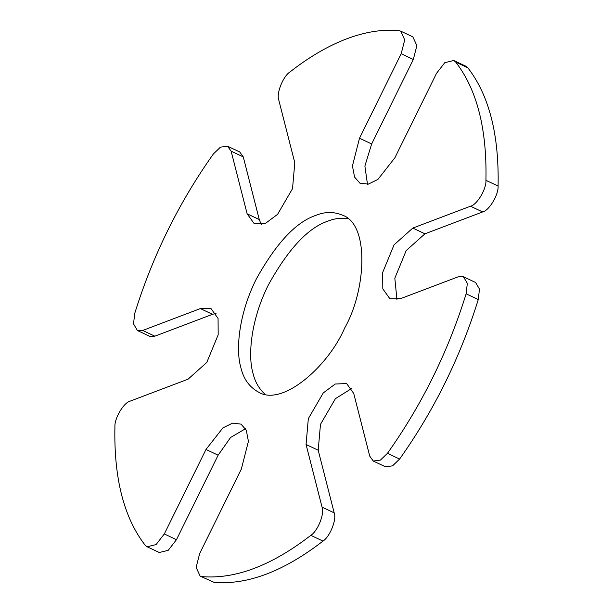 <?xml version="1.0" encoding="UTF-8"?>
<svg xmlns="http://www.w3.org/2000/svg" width="613" height="613" viewBox="0 0 613 613"><rect width="100%" height="100%" fill="white"/><g stroke="black" fill="none" stroke-linecap="round" stroke-linejoin="round"><path stroke-width="0.92" d="M147.112 546.773L156.054 544.597L164.315 533.954L176.46 539.693L168.2 550.328L159.257 552.512L147.112 546.773L145.12 545.164C123.895 517.694 113.826 478.278 114.915 426.924C114.294 418.357 123.841 402.366 130.362 401.055L188.045 379.194L206.796 362.429L218.174 334.805L218.059 318.431L210.933 308.469L200.367 308.584L212.512 314.323L154.836 336.185L149.549 336.238L137.404 330.507L133.534 323.917L134.722 313.45C152.675 255.705 178.904 202.535 213.401 153.94L220.419 147.166L227.561 146.208L231.124 151.166L247.123 213.799L254.234 223.699L265.651 223.239L277.612 214.312L292.524 188.643L294.799 162.759L278.8 100.126C276.095 93.705 283.03 76.265 290.026 71.913C309.182 56.94 328.055 45.921 346.636 38.849C365.218 31.838 382.635 29.102 398.91 30.65L400.71 31.14L404.718 39.891L401.186 53.745L359.502 138.239L352.437 165.939L354.567 177.073L359.862 183.141L368.221 184.153L377.914 179.425L394.864 157.809L436.54 73.307L444.8 62.672L453.743 60.488L455.735 62.097L467.88 67.836C489.105 95.306 499.174 134.722 498.085 186.076C498.706 194.643 489.159 210.634 482.638 211.945L424.955 233.806L406.204 250.571L394.826 278.195L396.948 299.642M176.46 539.693L218.136 455.191L230.557 437.513L245.514 428.709M200.144 576.128L214.09 582.35L200.144 576.128L196.137 567.377L199.669 553.524L241.353 469.029L248.418 441.329L246.288 430.196L240.993 424.127L232.634 423.108L222.94 427.843L205.991 449.459L218.136 455.191M214.09 582.35C247.499 585.116 283.796 571.362 322.974 541.087C329.97 536.735 336.905 519.295 334.2 512.874L318.201 450.241L320.476 424.357L335.388 398.688L351.739 388.45M373.294 461.053L380.435 460.095L387.454 453.321L399.599 459.06L392.581 465.834L385.439 466.792L373.294 461.053L369.731 456.103L353.732 393.462L346.621 383.562L335.204 384.022L323.243 392.956L308.331 418.625L306.056 444.502L318.201 450.241M399.599 459.06C434.096 410.465 460.325 357.295 478.278 299.55L479.466 289.083L475.596 282.493L463.451 276.762L467.321 283.352L466.133 293.819L478.278 299.55M453.743 60.488L465.888 66.227L467.88 67.836M400.71 31.14L412.855 36.872L416.863 45.623L413.331 59.476L371.647 143.971L364.888 166.062L367.486 184.291M227.561 146.208L239.706 151.947L243.269 156.897L259.268 219.538L261.261 224.55M216.052 313.358L212.512 314.323M347.946 218.734C341.28 217.669 334.621 218.458 327.978 221.109C308.147 227.722 288.279 248.985 268.371 284.907C251.001 319.542 247.683 355.333 252.97 373.164C254.993 381.784 259.023 388.818 265.054 394.266M137.404 330.507L142.691 330.445L200.367 308.584M164.315 533.954L205.991 449.459M201.945 576.618C235.354 579.377 271.651 565.623 310.829 535.348L322.974 541.087M306.056 444.502L322.055 507.143C324.76 513.564 317.825 530.996 310.829 535.348M387.454 453.321C421.951 404.733 448.18 351.563 466.133 293.819M455.735 62.097C476.96 89.575 487.029 128.983 485.94 180.337C486.561 188.911 477.014 204.903 470.493 206.213L412.81 228.074L394.059 244.832L382.681 272.463L382.796 288.838L389.922 298.799L400.488 298.677L458.164 276.815L463.451 276.762M315.833 215.37C296.002 221.99 276.134 243.254 256.226 279.176C238.855 313.81 235.538 349.594 240.825 367.432C243.384 378.788 249.307 387.041 258.609 392.19C282.838 406.917 328.691 365.639 344.629 328.093C365.9 291.068 370.106 224.258 342.246 215.079C333.687 211.562 324.882 211.661 315.833 215.37M142.691 330.445L154.836 336.185M231.124 151.166L243.269 156.897M247.123 213.799L259.268 219.538M322.055 507.143L334.2 512.874M401.186 53.745L413.331 59.476M359.502 138.239L371.647 143.971M412.81 228.074L424.955 233.806M485.94 180.337L498.085 186.076M470.493 206.213L482.638 211.945"/></g></svg>
